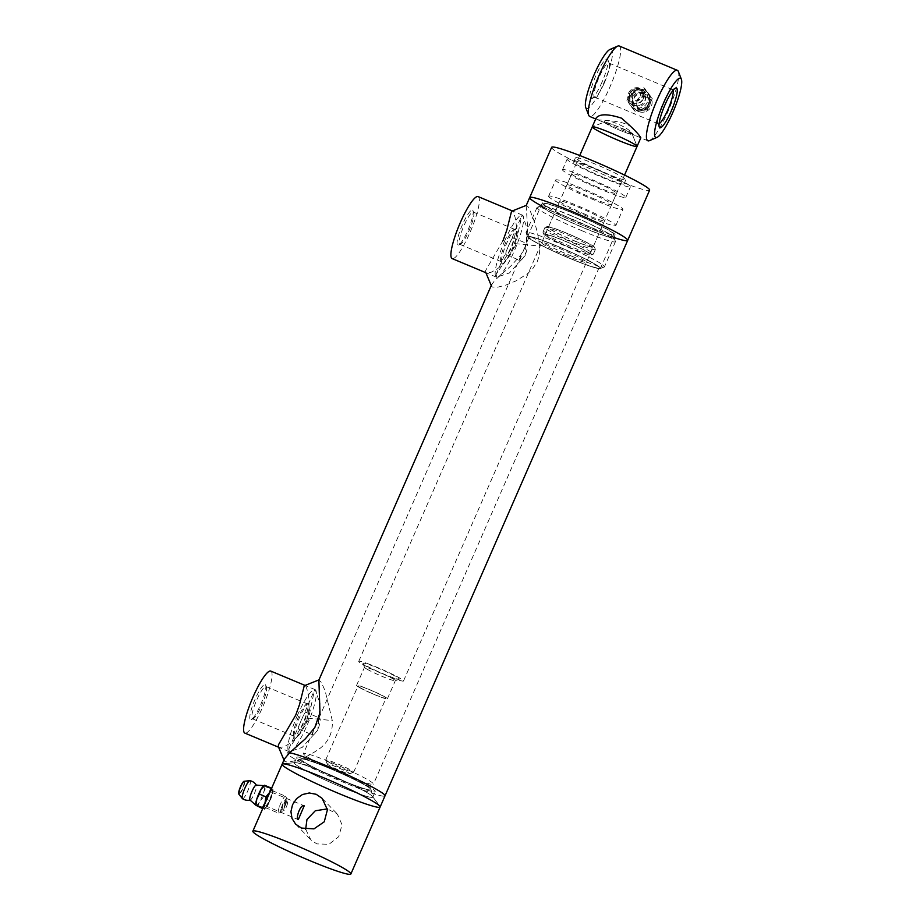 <?xml version="1.0" encoding="UTF-8"?>
<svg xmlns="http://www.w3.org/2000/svg" width="920" height="920" viewBox="0 0 920 920"><rect width="100%" height="100%" fill="white"/><g stroke="black" fill="none" stroke-linecap="round" stroke-linejoin="round"><path stroke-width="0.69" stroke-dasharray="4.6 3.45" d="M632.144 134.078C637.192 134.216 607.821 121.923 604.474 122.498C602.163 116.081 631.534 128.374 632.144 134.078A15.283 1.219 -156.4 0 0 618.01 126.834A15.283 1.219 -156.4 0 0 604.394 122.095A15.283 1.219 -156.4 0 0 604.302 122.164A15.283 1.219 -156.4 0 0 604.474 122.498L604.359 122.061A15.283 1.219 -156.4 0 0 611.535 126.511A15.283 1.219 -156.4 0 0 627.083 133.124A15.283 1.219 -156.4 0 0 632.304 134.4A15.283 1.219 -156.4 0 0 632.304 134.297A15.283 1.219 -156.4 0 0 632.144 134.078L632.351 134.297A15.283 1.219 -156.4 0 0 618.792 127.167A15.283 1.219 -156.4 0 0 604.394 122.095L592.376 126.764L604.394 122.095M596.01 118.254L596.838 119.439L604.474 122.498A15.283 1.219 -156.4 0 0 627.083 133.124A15.283 1.219 -156.4 0 0 632.304 134.297L637.043 146.268L632.304 134.4M596.838 119.439C601.174 121.049 625.956 119.002 634.915 130.145L640.826 137.816L632.351 134.297M289.57 752.813A53.475 4.255 -156.4 0 0 287.005 753.031A53.475 4.255 -156.4 0 0 296.723 760.184A53.475 4.255 -156.4 0 0 350.658 785.22A53.475 4.255 -156.4 0 0 385.008 795.846A53.475 4.255 -156.4 0 1 334.305 778.343A53.475 4.255 -156.4 0 1 287.005 753.031A53.475 4.255 -156.4 0 1 289.57 752.813M284.395 759.011L284.533 761.162C286.085 762.461 290.156 762.139 296.723 760.173C303.462 758.482 311.293 754.492 320.217 748.213C328.911 741.255 332.936 732.044 332.292 720.567L325.174 691L321.425 682.479L318.884 680.064M308.154 720.21L288.857 748.788L289.305 751.709L302.174 747.431L317.803 730.158L319.987 703.558L315.261 689.701L314.421 690.287L308.154 720.21M278.38 746.718L279.197 747.477L283.659 746.844L290.202 743.291L299.541 734.62L305.417 724.971L308.625 713.851L309.074 700.108L307.774 691.656L305.923 686.32L304.647 685.434M330.522 768.786A38.191 3.036 -156.4 0 0 301.139 759.011A38.191 3.036 -156.4 0 0 334.788 777.227A38.191 3.036 -156.4 0 0 371.024 789.532A38.191 3.036 -156.4 0 0 330.522 768.786A38.191 3.036 -156.4 0 0 301.012 759.149A38.191 3.036 23.6 0 1 337.226 771.65A38.191 3.036 23.6 0 1 371.013 789.728A38.191 3.036 23.6 0 1 338.157 778.676A38.191 3.036 23.6 0 1 301.415 759.966A38.191 3.036 23.6 0 1 301.012 759.149A38.191 3.036 -156.4 0 0 334.788 777.227A38.191 3.036 -156.4 0 0 371.013 789.728A38.191 3.036 -156.4 0 0 330.522 768.786M327.428 773.697A42.78 3.404 23.6 0 1 372.577 796.547A42.78 3.404 23.6 0 1 372.784 796.927A42.78 3.404 23.6 0 1 337.145 785.266A42.78 3.404 23.6 0 1 294.825 763.807A42.78 3.404 23.6 0 1 294.526 762.737A42.78 3.404 23.6 0 1 294.94 762.622A42.78 3.404 23.6 0 1 327.428 773.697A42.78 3.404 -156.4 0 0 294.94 762.622A42.78 3.404 -156.4 0 0 294.365 762.898A42.78 3.404 -156.4 0 0 294.825 763.807A42.78 3.404 -156.4 0 0 335.972 784.771A42.78 3.404 -156.4 0 0 372.772 797.145A42.78 3.404 -156.4 0 0 372.577 796.547A42.78 3.404 -156.4 0 0 327.428 773.697M491.682 284.544L491.498 286.097L492.453 287.075L497.697 287.201L506.115 285.005L516.074 280.853L527.516 273.723L532.806 268.651L537.222 261.671C539.304 256.105 540.097 250.907 539.603 246.065L537.372 232.116L534.094 220.972L530.598 211.887L527.723 206.333L526.183 205.574M526.159 205.643L527.597 227.24L526.815 241.017L524.492 248.549L520.49 255.507L510.542 266.282L495.305 279.852L491.728 284.43M515.453 245.709L496.167 274.298L496.604 277.207L509.473 272.93L525.113 255.656L527.298 229.068L522.56 215.199L521.721 215.786L515.453 245.709M503.067 240.522L485.725 270.388L485.633 272.078L486.507 272.976L490.958 272.354L497.513 268.789L503.987 263.339L511.152 253.678L515.062 243.605L516.442 234.83L516.373 225.607L515.073 217.154L513.222 211.83L511.957 210.933M558.337 246.617A39.721 3.162 -156.4 0 0 527.643 236.589A39.721 3.162 -156.4 0 0 562.775 255.392A39.721 3.162 -156.4 0 0 600.438 268.398A39.721 3.162 -156.4 0 0 558.337 246.617M572.976 213.118A39.721 3.162 -156.4 0 0 542.271 203.09A39.721 3.162 -156.4 0 0 577.415 221.892A39.721 3.162 -156.4 0 0 615.077 234.899A39.721 3.162 -156.4 0 0 572.976 213.118M529.448 238.015A38.191 3.036 23.6 0 1 529.046 237.199A38.191 3.036 23.6 0 1 565.259 249.711A38.191 3.036 23.6 0 1 599.046 267.777A38.191 3.036 23.6 0 1 566.191 256.726A38.191 3.036 23.6 0 1 529.448 238.015M312.397 734.838L313.421 730.733L319.711 718.094C320.631 719.555 320.183 722.936 318.377 728.249C315.744 733.113 313.743 735.31 312.397 734.838L298.563 729.054C300.805 731.641 308.579 713.862 305.877 712.298L319.596 718.014M305.877 712.298C305.175 710.366 297.413 728.134 298.563 729.054M519.697 260.337L525.159 246.077L527.01 243.593C527.93 245.053 527.482 248.434 525.688 253.747C523.043 258.612 521.042 260.808 519.697 260.337L505.862 254.552C508.116 257.14 515.878 239.361 513.176 237.808L526.907 243.512M513.176 237.808C512.486 235.865 504.712 253.644 505.862 254.552M529.678 197.593A53.475 4.255 -156.4 0 0 576.966 222.893A53.475 4.255 -156.4 0 0 627.681 240.407M602.749 177.008A27.496 2.185 23.6 0 1 573.597 161.931A27.496 2.185 23.6 0 1 599.668 170.936A27.496 2.185 23.6 0 1 624.001 183.954A27.496 2.185 23.6 0 1 602.749 177.008M604.578 172.822A27.496 2.185 -156.4 0 0 625.83 179.768A27.496 2.185 -156.4 0 0 601.496 166.75A27.496 2.185 -156.4 0 0 575.425 157.745A27.496 2.185 -156.4 0 0 604.578 172.822M544.042 234.6A25.967 2.07 23.6 0 1 543.766 234.232A25.967 2.07 23.6 0 1 568.387 242.546A25.967 2.07 23.6 0 1 591.215 254.955A25.967 2.07 23.6 0 1 568.066 246.916A25.967 2.07 23.6 0 1 544.042 234.6M571.067 248.055A24.449 1.943 23.6 0 1 545.158 234.657A24.449 1.943 23.6 0 1 568.341 242.661A24.449 1.943 23.6 0 1 589.961 254.23A24.449 1.943 23.6 0 1 571.067 248.055M543.26 232.622A27.496 2.185 23.6 0 1 542.984 232.231A27.496 2.185 23.6 0 1 542.972 232.035A27.496 2.185 23.6 0 1 569.043 241.04A27.496 2.185 23.6 0 1 593.365 254.058A27.496 2.185 23.6 0 1 593.216 254.184A27.496 2.185 23.6 0 1 568.709 245.663A27.496 2.185 23.6 0 1 543.26 232.622M545.238 228.102A27.496 2.185 23.6 0 1 544.939 227.516A27.496 2.185 23.6 0 1 545.1 227.389A27.496 2.185 23.6 0 1 571.021 236.52A27.496 2.185 23.6 0 1 595.332 249.343A27.496 2.185 23.6 0 1 595.344 249.538A27.496 2.185 23.6 0 1 571.688 241.58A27.496 2.185 23.6 0 1 545.238 228.102M547.227 227.286A25.967 2.07 23.6 0 1 547.101 226.607A25.967 2.07 23.6 0 1 571.584 235.232A25.967 2.07 23.6 0 1 594.55 247.342A25.967 2.07 23.6 0 1 573.16 240.419A25.967 2.07 23.6 0 1 547.227 227.286M574.264 240.741A24.449 1.943 -156.4 0 0 593.158 246.916A24.449 1.943 -156.4 0 0 571.538 235.347A24.449 1.943 -156.4 0 0 548.354 227.343A24.449 1.943 -156.4 0 0 574.264 240.741M549.01 197.006A36.662 2.921 23.6 0 1 548.607 196.224A36.662 2.921 23.6 0 1 583.384 208.23A36.662 2.921 23.6 0 1 615.813 225.584A36.662 2.921 23.6 0 1 584.269 214.969A36.662 2.921 23.6 0 1 549.01 197.006M585.718 214.521A24.449 1.943 23.6 0 1 559.808 201.112A24.449 1.943 23.6 0 1 582.992 209.116A24.449 1.943 23.6 0 1 604.612 220.685A24.449 1.943 23.6 0 1 585.718 214.521M556.082 180.814A36.662 2.921 23.6 0 1 555.68 180.032A36.662 2.921 23.6 0 1 590.456 192.038A36.662 2.921 23.6 0 1 622.886 209.392A36.662 2.921 23.6 0 1 591.341 198.777A36.662 2.921 23.6 0 1 556.082 180.814M592.79 198.329A24.449 1.943 -156.4 0 0 611.685 204.505A24.449 1.943 -156.4 0 0 590.065 192.935A24.449 1.943 -156.4 0 0 566.881 184.931A24.449 1.943 -156.4 0 0 592.79 198.329M562.89 170.464A34.523 2.748 23.6 0 1 562.522 169.728A34.523 2.748 23.6 0 1 595.263 181.033A34.523 2.748 23.6 0 1 625.807 197.374A34.523 2.748 23.6 0 1 596.102 187.381A34.523 2.748 23.6 0 1 562.89 170.464M597.678 187.162A24.449 1.943 23.6 0 1 571.757 173.765A24.449 1.943 23.6 0 1 594.941 181.769A24.449 1.943 23.6 0 1 616.561 193.338A24.449 1.943 23.6 0 1 597.678 187.162M567.525 159.85A34.523 2.748 23.6 0 1 567.157 159.125A34.523 2.748 23.6 0 1 599.897 170.43A34.523 2.748 23.6 0 1 630.442 186.771A34.523 2.748 23.6 0 1 600.737 176.778A34.523 2.748 23.6 0 1 567.525 159.85M567.548 256.105A24.449 1.943 23.6 0 1 541.639 242.707A24.449 1.943 23.6 0 1 564.822 250.711A24.449 1.943 23.6 0 1 586.442 262.28A24.449 1.943 23.6 0 1 567.548 256.105M569.745 258.37A39.721 3.162 23.6 0 1 527.654 236.865A39.721 3.162 23.6 0 1 565.305 249.596A39.721 3.162 23.6 0 1 600.231 268.571A39.721 3.162 23.6 0 1 569.745 258.37M571.4 256.036A42.78 3.404 -156.4 0 0 604.233 267.018A42.78 3.404 -156.4 0 0 604.463 266.823A42.78 3.404 -156.4 0 0 559.118 243.374A42.78 3.404 -156.4 0 0 526.056 232.576A42.78 3.404 -156.4 0 0 526.079 232.875A42.78 3.404 -156.4 0 0 571.4 256.036M582.383 230.908A42.78 3.404 23.6 0 1 537.038 207.448A42.78 3.404 23.6 0 1 537.268 207.264A42.78 3.404 23.6 0 1 570.089 218.247A42.78 3.404 23.6 0 1 615.422 241.408A42.78 3.404 23.6 0 1 615.434 241.707A42.78 3.404 23.6 0 1 582.383 230.908M583.165 227.665A39.721 3.162 -156.4 0 0 613.847 237.406A39.721 3.162 -156.4 0 0 578.726 218.891A39.721 3.162 -156.4 0 0 541.27 205.7A39.721 3.162 -156.4 0 0 583.165 227.665M571.976 216.131A38.191 3.036 -156.4 0 0 542.455 206.494A38.191 3.036 -156.4 0 0 576.242 224.572A38.191 3.036 -156.4 0 0 612.456 237.084A38.191 3.036 -156.4 0 0 571.976 216.131M573.194 213.348A38.191 3.036 23.6 0 1 613.674 234.289A38.191 3.036 23.6 0 1 577.461 221.777A38.191 3.036 23.6 0 1 543.674 203.711A38.191 3.036 23.6 0 1 573.194 213.348M541.132 205.7A53.475 4.255 -156.4 0 0 613.939 237.509M551.62 147.349A53.475 4.255 -156.4 0 0 552.195 148.488A53.475 4.255 -156.4 0 0 603.623 174.685A53.475 4.255 -156.4 0 0 649.623 190.164M367.897 669.668A16.801 1.334 23.6 0 1 364.516 667.345A16.801 1.334 23.6 0 1 364.504 667.23A16.801 1.334 23.6 0 1 380.443 672.727A16.801 1.334 23.6 0 1 395.312 680.685A16.801 1.334 23.6 0 1 395.221 680.765A16.801 1.334 23.6 0 1 384.18 677.212A16.801 1.334 23.6 0 1 367.897 669.668M366.93 666.091A19.86 1.575 -156.4 0 0 386.181 675.015A19.86 1.575 -156.4 0 0 399.222 679.213A19.86 1.575 -156.4 0 0 381.765 669.714A19.86 1.575 -156.4 0 0 362.94 663.355A19.86 1.575 -156.4 0 0 366.93 666.091M359.973 687.803A16.801 1.334 23.6 0 1 356.58 685.377A16.801 1.334 23.6 0 1 372.519 690.874A16.801 1.334 23.6 0 1 387.377 698.832A16.801 1.334 23.6 0 1 376.843 695.589A16.801 1.334 23.6 0 1 359.973 687.803M367.091 663.423A24.449 1.943 23.6 0 1 391.161 673.624A24.449 1.943 23.6 0 1 403.523 680.949A24.449 1.943 23.6 0 1 380.351 672.945A24.449 1.943 23.6 0 1 358.731 661.376A24.449 1.943 23.6 0 1 367.091 663.423M329.716 765.739A12.225 0.977 23.6 0 1 327.255 764.048A12.225 0.977 23.6 0 1 338.836 767.97A12.225 0.977 23.6 0 1 349.577 773.8A12.225 0.977 23.6 0 1 341.561 771.224A12.225 0.977 23.6 0 1 329.716 765.739M328.75 762.162A15.283 1.219 -156.4 0 0 343.551 769.028A15.283 1.219 -156.4 0 0 353.579 772.248A15.283 1.219 -156.4 0 0 353.671 772.179A15.283 1.219 -156.4 0 0 340.159 764.957A15.283 1.219 -156.4 0 0 325.668 759.954A15.283 1.219 -156.4 0 0 325.668 760.058A15.283 1.219 -156.4 0 0 328.75 762.162M361.065 688.194A15.283 1.219 -156.4 0 0 376.406 695.279A15.283 1.219 -156.4 0 0 385.986 698.211A15.283 1.219 -156.4 0 0 372.473 690.989A15.283 1.219 -156.4 0 0 357.983 685.986A15.283 1.219 -156.4 0 0 361.065 688.194M637.054 146.441A24.449 1.943 23.6 0 1 628.682 144.394A24.449 1.943 23.6 0 1 604.612 134.205A24.449 1.943 23.6 0 1 592.25 126.868L592.25 126.868M271.066 791.97C270.388 790.326 264.017 804.896 265.075 805.69C266.8 807.76 273.171 793.201 271.066 791.97L304.094 805.759M265.075 805.69L298.287 819.616M305.681 829.276L310.845 839.81L316.802 843.893L328.957 844.295L338.709 836.694L342.044 824.826L337.375 814.062L327.324 808.921M380.132 807.012A53.475 4.255 23.6 0 1 334.132 791.533A53.475 4.255 23.6 0 1 282.704 765.336A53.475 4.255 23.6 0 1 282.13 764.198M332.959 763.209A38.191 3.036 23.6 0 1 373.451 784.15A38.191 3.036 23.6 0 1 337.226 771.638A38.191 3.036 23.6 0 1 303.45 753.56A38.191 3.036 23.6 0 1 332.959 763.209M329.866 768.108A42.78 3.404 23.6 0 1 375.21 791.568A42.78 3.404 23.6 0 1 334.65 777.561A42.78 3.404 23.6 0 1 296.803 757.309A42.78 3.404 23.6 0 1 329.866 768.108M629.406 93.288L634.742 88.688L641.401 90.701L643.011 98.98C640.711 102.902 637.365 104.167 632.983 102.752L630.614 101.165L629.406 93.288M632.235 96.198L633.558 104.19L635.927 105.8L641.677 105.857L645.84 101.89L644.333 93.725L637.663 91.689L632.235 96.198M659.111 123.659A18.492 3.519 -67.3 0 1 658.237 123.763A18.492 3.519 -67.3 0 1 657.742 123.176A18.492 3.519 -67.3 0 1 662.124 105.363A18.492 3.519 -67.3 0 1 671.749 89.723A18.492 3.519 -67.3 0 1 672.508 89.665A18.492 3.519 -67.3 0 1 673.049 90.367M604.382 82.811A18.492 3.519 112.7 0 0 609.362 63.606A18.492 3.519 112.7 0 0 608.867 63.02A18.492 3.519 112.7 0 0 598.483 78.718A18.492 3.519 112.7 0 0 594.584 97.129A18.492 3.519 112.7 0 0 595.355 97.071A18.492 3.519 112.7 0 0 604.382 82.811M602.048 82.099A21.54 4.094 -67.3 0 1 591.537 98.716A21.54 4.094 -67.3 0 1 595.182 77.337A21.54 4.094 -67.3 0 1 607.856 59.731A21.54 4.094 -67.3 0 1 602.048 82.099M585.718 107.49A32.085 6.106 112.7 0 0 603.566 83.662A32.085 6.106 112.7 0 0 610.018 49.427M619.24 46A38.191 7.268 -67.3 0 1 609.983 86.882A38.191 7.268 -67.3 0 1 589.743 116.46M649.439 140.668A38.191 7.268 112.7 0 0 668.092 111.205A38.191 7.268 112.7 0 0 678.373 71.541M501.043 261.522A17.48 3.323 -67.3 0 1 500.802 261.13A17.48 3.323 -67.3 0 1 504.953 244.271A17.48 3.323 -67.3 0 1 514.05 229.482A17.48 3.323 -67.3 0 1 514.774 229.425A17.48 3.323 -67.3 0 1 511.094 246.836A17.48 3.323 -67.3 0 1 501.273 261.683A17.48 3.323 -67.3 0 1 501.043 261.522M501.814 263.499A19.009 3.622 112.7 0 0 513.153 246.525A19.009 3.622 112.7 0 0 515.959 228.654A19.009 3.622 112.7 0 0 506.069 244.731A19.009 3.622 112.7 0 0 501.561 263.062A19.009 3.622 112.7 0 0 501.814 263.499M459.54 244.145A17.48 3.323 112.7 0 0 459.758 244.306A17.48 3.323 112.7 0 0 460.483 244.248A17.48 3.323 112.7 0 0 469.579 229.459A17.48 3.323 112.7 0 0 473.731 212.6A17.48 3.323 112.7 0 0 473.489 212.198A17.48 3.323 112.7 0 0 473.271 212.048A17.48 3.323 112.7 0 0 463.726 226.239A17.48 3.323 112.7 0 0 459.54 244.145M504.574 241.155A33.614 6.394 -67.3 0 1 522.387 215.119A33.614 6.394 -67.3 0 1 515.303 248.595A33.614 6.394 -67.3 0 1 496.432 277.138A33.614 6.394 -67.3 0 1 504.574 241.155M472.719 210.231A19.009 3.622 -67.3 0 1 472.983 210.657A19.009 3.622 -67.3 0 1 468.464 228.988A19.009 3.622 -67.3 0 1 458.574 245.077A19.009 3.622 -67.3 0 1 461.38 227.205A19.009 3.622 -67.3 0 1 472.719 210.231M478.112 196.592A33.614 6.394 -67.3 0 1 471.028 230.069A33.614 6.394 -67.3 0 1 452.157 258.601M293.744 736.023A17.48 3.323 -67.3 0 1 293.503 735.62A17.48 3.323 -67.3 0 1 297.654 718.761A17.48 3.323 -67.3 0 1 306.751 703.972A17.48 3.323 -67.3 0 1 307.475 703.915A17.48 3.323 -67.3 0 1 303.784 721.337A17.48 3.323 -67.3 0 1 293.963 736.172A17.48 3.323 -67.3 0 1 293.744 736.023M294.515 738.001A19.009 3.622 112.7 0 0 305.854 721.027A19.009 3.622 112.7 0 0 308.66 703.156A19.009 3.622 112.7 0 0 298.77 719.233A19.009 3.622 112.7 0 0 294.25 737.564A19.009 3.622 112.7 0 0 294.515 738.001M252.23 718.646A17.48 3.323 112.7 0 0 252.459 718.807A17.48 3.323 112.7 0 0 253.184 718.75A17.48 3.323 112.7 0 0 262.28 703.961A17.48 3.323 112.7 0 0 266.432 687.102A17.48 3.323 112.7 0 0 266.19 686.699A17.48 3.323 112.7 0 0 265.96 686.55A17.48 3.323 112.7 0 0 256.415 700.741A17.48 3.323 112.7 0 0 252.23 718.646M297.275 715.656A33.614 6.394 -67.3 0 1 315.077 689.62A33.614 6.394 -67.3 0 1 308.004 723.097A33.614 6.394 -67.3 0 1 289.121 751.629A33.614 6.394 -67.3 0 1 297.275 715.656M265.42 684.721A19.009 3.622 -67.3 0 1 265.673 685.158A19.009 3.622 -67.3 0 1 261.165 703.49A19.009 3.622 -67.3 0 1 251.275 719.567A19.009 3.622 -67.3 0 1 254.081 701.695A19.009 3.622 -67.3 0 1 265.42 684.721M270.802 671.094A33.614 6.394 -67.3 0 1 263.729 704.559A33.614 6.394 -67.3 0 1 244.846 733.102M643.115 99.21A7.291 7.13 135.9 0 1 630.694 100.832A7.291 7.13 135.9 0 1 635.731 89.297A7.291 7.13 135.9 0 1 643.115 99.21M645.081 100.199A9.165 8.97 -44.1 0 0 643.367 90.344A9.165 8.97 -44.1 0 0 628.486 93.254A9.165 8.97 -44.1 0 0 630.2 103.109A9.165 8.97 -44.1 0 0 645.081 100.199M630.625 95.462A9.165 8.97 -44.1 0 0 645.173 105.374A9.165 8.97 -44.1 0 0 645.506 92.552A9.165 8.97 -44.1 0 0 630.625 95.462M632.362 94.714A4.588 4.485 -44.1 0 0 639.641 99.67A4.588 4.485 -44.1 0 0 639.803 93.254A4.588 4.485 -44.1 0 0 632.362 94.714M646.288 108.767L640.078 109.422A10.695 10.465 -44.1 0 0 648.611 102.994L646.288 108.767L647.323 109.848L652.257 98.566L645.035 88.872L632.891 90.459L627.957 101.74L635.179 111.435L647.323 109.848M647.461 92.506L651.21 97.497L648.611 102.994A10.695 10.465 -44.1 0 0 637.779 88.446L643.988 87.802L647.461 92.506M634.133 110.354L630.384 105.374A10.695 10.465 -44.1 0 0 640.078 109.422L634.133 110.354L635.179 111.435M626.911 100.659L629.245 94.886A10.695 10.465 -44.1 0 0 630.384 105.374L627.957 101.74M629.245 94.886L631.844 89.389L637.779 88.446A10.695 10.465 -44.1 0 0 629.245 94.886M648.784 93.863A10.695 10.465 -44.1 0 0 630.556 96.243A10.695 10.465 -44.1 0 0 641.389 110.779A10.695 10.465 -44.1 0 0 648.784 93.863M651.21 97.497L652.257 98.566M643.988 87.802L645.035 88.872M631.844 89.389L632.891 90.459M638.572 111.492A9.763 9.545 -44.1 0 0 651.567 105.604A9.763 9.545 -44.1 0 0 646.357 93.667A9.763 9.545 -44.1 0 0 633.627 98.877A9.763 9.545 -44.1 0 0 638.572 111.492M644.609 94.058A8.096 7.923 -44.1 0 0 633.96 98.59A8.096 7.923 -44.1 0 0 646.886 107.145A8.096 7.923 -44.1 0 0 644.609 94.058M632.051 94.392A4.588 4.485 -44.1 0 0 639.331 99.348A4.588 4.485 -44.1 0 0 639.492 92.943A4.588 4.485 -44.1 0 0 632.051 94.392M281.405 807.794A7.291 1.391 -67.3 0 1 284.487 800.848A7.291 1.391 -67.3 0 1 286.787 798.905A7.291 1.391 -67.3 0 1 285.05 805.931A7.291 1.391 -67.3 0 1 281.255 812.107A7.291 1.391 -67.3 0 1 281.405 807.794M279.105 807.702A9.165 1.748 112.7 0 0 278.53 813.142A9.165 1.748 112.7 0 0 278.909 813.119A9.165 1.748 112.7 0 0 285.039 801.676A9.165 1.748 112.7 0 0 285.855 796.524A9.165 1.748 112.7 0 0 285.614 796.237A9.165 1.748 112.7 0 0 279.105 807.702M265.546 802.148A9.165 1.748 112.7 0 0 265.017 807.484A9.165 1.748 112.7 0 0 271.526 796.019A9.165 1.748 112.7 0 0 272.09 790.567A9.165 1.748 112.7 0 0 269.295 793.581M285.257 803.896A4.588 0.874 112.7 0 0 285.545 801.17A4.588 0.874 112.7 0 0 282.969 805.057A4.588 0.874 112.7 0 0 282.003 809.623A4.588 0.874 112.7 0 0 285.257 803.896M264.534 804.471A10.695 2.035 112.7 0 0 264.281 808.795L262.533 807.519M271.066 787.98L272.826 789.256A10.695 2.035 112.7 0 0 270.308 791.257M272.826 789.256L272.021 795.512A10.695 2.035 112.7 0 0 273.067 790.004A10.695 2.035 112.7 0 0 272.826 789.256L266.271 787.06L264.5 785.231M267.755 805.287L264.281 808.795A10.695 2.035 112.7 0 0 265.293 808.588A10.695 2.035 112.7 0 0 267.755 805.287A10.695 2.035 112.7 0 0 272.021 795.512L267.755 805.287M262.695 808.68L264.281 808.795M255.737 804.586A10.695 2.035 112.7 0 0 255.933 805.253A10.695 2.035 112.7 0 0 255.978 805.322A10.695 2.035 112.7 0 0 257.324 804.804A10.695 2.035 112.7 0 0 259.452 801.814L262.89 797.744L263.718 792.039L266.271 787.06M257.738 806.598L259.452 801.814A10.695 2.035 112.7 0 0 263.718 792.039A10.695 2.035 112.7 0 0 264.523 785.783A10.695 2.035 112.7 0 0 264.132 785.668A10.695 2.035 112.7 0 0 263.511 786.002M269.457 800.492L262.89 797.744M242.431 798.675A9.763 1.851 112.7 0 0 243.593 798.146A9.763 1.851 112.7 0 0 249.423 786.496A9.763 1.851 112.7 0 0 249.964 780.678M249.975 800.032A8.096 1.541 112.7 0 0 250.228 800.055A8.096 1.541 112.7 0 0 250.918 799.583A8.096 1.541 112.7 0 0 255.012 792.028A8.096 1.541 112.7 0 0 256.427 785.255A8.096 1.541 112.7 0 0 256.231 785.093M287.189 804.701A4.588 0.874 112.7 0 0 287.477 801.987A4.588 0.874 112.7 0 0 284.901 805.874A4.588 0.874 112.7 0 0 283.935 810.439A4.588 0.874 112.7 0 0 287.189 804.701M307.751 718.094L332.292 720.567M515.062 243.605L539.603 246.065M645.99 96.887A7.049 6.9 135.9 0 1 649.566 105.995A7.049 6.9 135.9 0 1 640.366 109.756A7.049 6.9 135.9 0 1 636.801 100.648A7.049 6.9 135.9 0 1 645.99 96.887M645.828 97.416A6.509 6.371 -44.1 0 0 636.824 104.201A6.509 6.371 -44.1 0 0 647.036 108.479A6.509 6.371 -44.1 0 0 645.828 97.416M244.306 781.275A7.049 1.345 -67.3 0 1 244.007 785.484A7.049 1.345 -67.3 0 1 239.798 793.891A7.049 1.345 -67.3 0 1 238.889 794.213M238.74 793.442A6.509 1.242 112.7 0 0 239.648 793.304A6.509 1.242 112.7 0 0 243.328 786.197A6.509 1.242 112.7 0 0 243.65 781.701M288.857 748.788L314.421 690.287M315.261 689.701L305.095 685.446M289.305 751.709L279.128 747.454M283.958 760.023L284.245 760.725M294.94 762.622L282.854 763.864L294.94 762.622M372.577 796.547L379.891 806.254L372.577 796.547M301.139 759.011L294.526 762.737M371.024 789.532L372.784 796.927M496.167 274.298L521.721 215.786M522.56 215.199L512.394 210.945M496.604 277.207L486.438 272.952M491.257 285.533L491.544 286.235M542.271 203.09L527.643 236.589M615.077 234.899L600.438 268.398M529.046 237.199L525.159 246.077M520.731 256.231L317.86 720.578M313.421 730.733L303.45 753.56M599.046 267.777L373.451 784.15M575.425 157.745L573.597 161.931M625.83 179.768L624.001 183.954M591.215 254.955L593.216 254.184M543.766 234.232L542.984 232.231M593.365 254.058L595.344 249.538M542.972 232.035L544.939 227.516M547.101 226.607L545.1 227.389M594.55 247.342L595.332 249.343M615.813 225.584L622.886 209.392M548.607 196.224L555.68 180.032M625.807 197.374L630.442 186.771M562.522 169.728L567.157 159.125M611.685 204.505L616.561 193.338M566.881 184.931L571.757 173.765M593.158 246.916L604.612 220.685M548.354 227.343L559.808 201.112M586.442 262.28L589.961 254.23M541.639 242.707L545.158 234.657M600.231 268.571L604.233 267.018M527.654 236.865L526.079 232.875M537.038 207.448L526.056 232.576M615.434 241.707L604.463 266.823M541.27 205.7L537.268 207.264M613.847 237.406L615.422 241.408M543.674 203.711L542.455 206.494M613.674 234.289L612.456 237.084M395.221 680.765L399.222 679.213M364.516 667.345L362.94 663.355M387.377 698.832L395.312 680.685M356.58 685.377L364.504 667.23M349.577 773.8L353.579 772.248M327.255 764.048L325.668 760.058M353.671 772.179L385.986 698.211M325.668 759.954L357.983 685.986M403.523 680.949L624.542 175.076M358.731 661.376L579.738 155.503M295.619 824.124L310.845 839.81M322.149 798.376L337.375 814.062M372.772 797.145L375.21 791.568M294.365 762.898L296.803 757.309M630.614 101.165L633.558 104.19M641.401 90.701L644.333 93.725M657.742 123.176L659.249 127.063M671.749 89.723L675.567 88.067M672.508 89.665L608.867 63.02M658.237 123.763L594.584 97.129M609.362 63.606L607.856 59.731M595.355 97.071L591.537 98.716M647.852 140.794L595.7 118.956M500.802 261.13L501.561 263.062M514.05 229.482L515.959 228.654M514.774 229.425L473.271 212.048M501.273 261.683L459.758 244.306M473.731 212.6L472.983 210.657M460.483 244.248L458.574 245.077M522.387 215.119L512.175 210.852M496.432 277.138L485.898 272.722M293.503 735.62L294.25 737.564M306.751 703.972L308.66 703.156M307.475 703.915L265.96 686.55M293.963 736.172L252.459 718.807M266.432 687.102L265.673 685.158M253.184 718.75L251.275 719.567M315.077 689.62L304.865 685.342M289.121 751.629L278.587 747.224M645.506 92.552L643.367 90.344M632.351 105.317L630.2 103.109M651.567 105.604A9.936 9.936 0 0 0 645.679 93.012A9.936 9.936 0 0 0 632.971 98.647A9.936 9.936 0 0 0 645.219 111.768M638.537 109.008C642.056 111.515 652.165 105.19 649.002 98.843M286.787 798.905L285.855 796.524M281.255 812.107L278.909 813.119M265.017 807.484L278.53 813.142M272.09 790.567L285.614 796.237M265.293 808.588L264.431 809.289M282.003 809.623L283.935 810.439M285.545 801.17L287.477 801.987"/><path stroke-width="1.38" d="M640.757 137.816C639.239 134.538 632.81 127.983 621.471 118.151C607.775 113.712 599.299 113.735 596.022 118.231L596.01 118.254M628.682 144.394A24.449 1.943 23.6 0 1 604.589 134.194A24.449 1.943 23.6 0 1 592.25 126.868A24.449 1.943 23.6 0 1 592.376 126.764A24.449 1.943 23.6 0 1 615.422 134.872A24.449 1.943 23.6 0 1 637.043 146.268A24.449 1.943 23.6 0 1 637.054 146.441A24.449 1.943 23.6 0 1 628.682 144.394M318.884 680.064L319.964 712.758L314.801 727.57L305.267 738.886L289.57 752.813L284.395 759.011M319.125 679.822L304.244 685.756L299.517 704.547L295.757 715.024L278.415 744.889L278.38 746.718L284.245 760.725M282.704 765.336A53.475 4.255 23.6 0 1 282.13 764.198A53.475 4.255 23.6 0 1 282.854 763.864A53.475 4.255 23.6 0 1 332.833 781.701A53.475 4.255 23.6 0 1 379.891 806.254A53.475 4.255 23.6 0 1 380.132 807.012A53.475 4.255 23.6 0 1 334.132 791.533A53.475 4.255 23.6 0 1 282.704 765.336M613.939 237.509A53.475 4.255 -156.4 0 0 627.681 240.407L385.008 795.846A53.475 4.255 -156.4 0 0 344.827 773.697A53.475 4.255 -156.4 0 0 289.57 752.813A53.475 4.255 -156.4 0 1 340.159 771.615A53.475 4.255 -156.4 0 1 384.433 794.707A53.475 4.255 -156.4 0 1 385.008 795.846L380.132 807.012A53.475 4.255 23.6 0 0 379.891 806.254A53.475 4.255 23.6 0 0 379.558 805.874A53.475 4.255 23.6 0 0 331.568 781.149A53.475 4.255 23.6 0 0 282.854 763.864A53.475 4.255 23.6 0 0 282.13 764.198L284.43 758.931M526.183 205.574L529.678 197.593A53.475 4.255 -156.4 0 0 530.253 198.731A53.475 4.255 -156.4 0 0 541.132 205.7M318.849 680.144L491.682 284.544M526.435 205.321L511.554 211.255L506.828 230.046L503.067 240.522M627.095 239.269A53.475 4.255 -156.4 0 0 575.678 213.06A53.475 4.255 -156.4 0 0 529.678 197.593A53.475 4.255 -156.4 0 1 580.382 215.096A53.475 4.255 -156.4 0 1 627.681 240.407A53.475 4.255 -156.4 0 0 627.095 239.269M627.681 240.407L649.623 190.164A53.475 4.255 -156.4 0 0 602.324 164.852A53.475 4.255 -156.4 0 0 551.62 147.349L529.678 197.593M596.022 118.231L592.25 126.868A24.449 1.943 23.6 0 1 592.376 126.764A24.449 1.943 23.6 0 1 600.61 128.915A24.449 1.943 23.6 0 1 623.875 138.724A24.449 1.943 23.6 0 1 637.043 146.268A24.449 1.943 23.6 0 1 637.054 146.441L640.826 137.816M304.198 805.828L298.287 819.616C295.251 818.88 300.598 803.804 304.094 805.759L304.198 805.828M327.324 808.921L315.307 810.761L306.958 819.513L305.681 829.276M301.438 828.069L295.619 824.124L291.996 818.409L290.927 811.612L292.548 804.666L296.596 798.64L302.427 794.535L309.269 792.971L316.192 794.293L322.149 798.376L327.416 809.749L324.254 821.801L313.973 828.862L301.438 828.069M350.29 872.861A53.475 4.255 23.6 0 1 350.865 874A53.475 4.255 23.6 0 1 300.161 856.497A53.475 4.255 23.6 0 1 252.862 831.185A53.475 4.255 23.6 0 1 298.862 846.653A53.475 4.255 23.6 0 1 350.29 872.861M671.232 111.067A21.54 4.094 112.7 0 0 675.567 88.067A21.54 4.094 112.7 0 0 664.355 106.294A21.54 4.094 112.7 0 0 659.249 127.063A21.54 4.094 112.7 0 0 671.232 111.067M673.049 90.367A18.492 3.519 -67.3 0 1 668.023 109.457A18.492 3.519 -67.3 0 1 659.111 123.659M672.75 112.62A32.085 6.106 -67.3 0 1 657.075 137.368A32.085 6.106 -67.3 0 1 662.504 105.512A32.085 6.106 -67.3 0 1 681.386 79.293A32.085 6.106 -67.3 0 1 672.75 112.62M617.665 46.126L610.018 49.427A32.085 6.106 112.7 0 0 593.331 76.555A32.085 6.106 112.7 0 0 585.718 107.49L588.731 115.253A38.191 7.268 -67.3 0 1 599.012 75.578A38.191 7.268 -67.3 0 1 617.665 46.126A38.191 7.268 -67.3 0 1 619.24 46L677.35 70.322A38.191 7.268 112.7 0 0 657.121 99.9A38.191 7.268 112.7 0 0 647.852 140.794A38.191 7.268 112.7 0 0 649.439 140.668L657.075 137.368M595.7 118.956L589.743 116.46A38.191 7.268 -67.3 0 1 588.731 115.253M681.386 79.293L678.373 71.541A38.191 7.268 112.7 0 0 677.35 70.322M485.898 272.722L452.157 258.601A33.614 6.394 -67.3 0 1 460.31 222.628A33.614 6.394 -67.3 0 1 478.112 196.592L512.175 210.852M278.587 747.224L244.846 733.102A33.614 6.394 -67.3 0 1 253 697.119A33.614 6.394 -67.3 0 1 270.802 671.094L304.865 685.342M269.295 793.581A9.165 1.748 112.7 0 0 265.546 802.148M265.914 796.835L269.353 792.775A10.695 2.035 112.7 0 0 265.086 802.539L265.914 796.835L259.348 794.086L256.783 799.066L255.978 805.322L262.695 808.68M263.051 807.863L262.533 807.519L265.086 802.539A10.695 2.035 112.7 0 0 264.534 804.471M270.308 791.257A10.695 2.035 112.7 0 0 269.353 792.775L271.066 787.98L271.595 788.325M264.523 785.783L261.05 789.303L259.348 794.086M264.373 785.3L263.511 786.002A10.695 2.035 112.7 0 0 261.05 789.303A10.695 2.035 112.7 0 0 256.783 799.066A10.695 2.035 112.7 0 0 255.737 804.586L255.771 804.977M262.533 807.519L255.978 805.322M271.066 787.98L264.5 785.231M256.346 785.128A9.936 9.936 0 0 0 249.964 780.678A9.763 1.851 112.7 0 0 249.837 780.666A9.763 1.851 112.7 0 0 248.94 781.252A9.763 1.851 112.7 0 0 243.938 790.498A9.763 1.851 112.7 0 0 242.339 798.571A9.763 1.851 112.7 0 0 242.431 798.675A9.936 9.936 0 0 0 250.079 800.089M264.132 785.668L256.231 785.093A8.096 1.541 112.7 0 0 251.712 791.982A8.096 1.541 112.7 0 0 249.975 800.032L255.933 805.253M244.306 781.275C244.329 781.298 243.167 780.206 239.533 789.13L238.889 794.213A7.049 1.345 -67.3 0 1 240.488 787.279A7.049 1.345 -67.3 0 1 244.306 781.275L249.837 780.666M243.65 781.701A6.509 1.242 112.7 0 0 240.292 787.198A6.509 1.242 112.7 0 0 238.74 793.442M485.679 272.228L491.544 286.235M624.542 175.076L637.054 146.441M579.738 155.503L592.25 126.868M350.865 874L380.132 807.012M252.862 831.185L282.13 764.198M238.889 794.213L242.339 798.571"/></g></svg>

